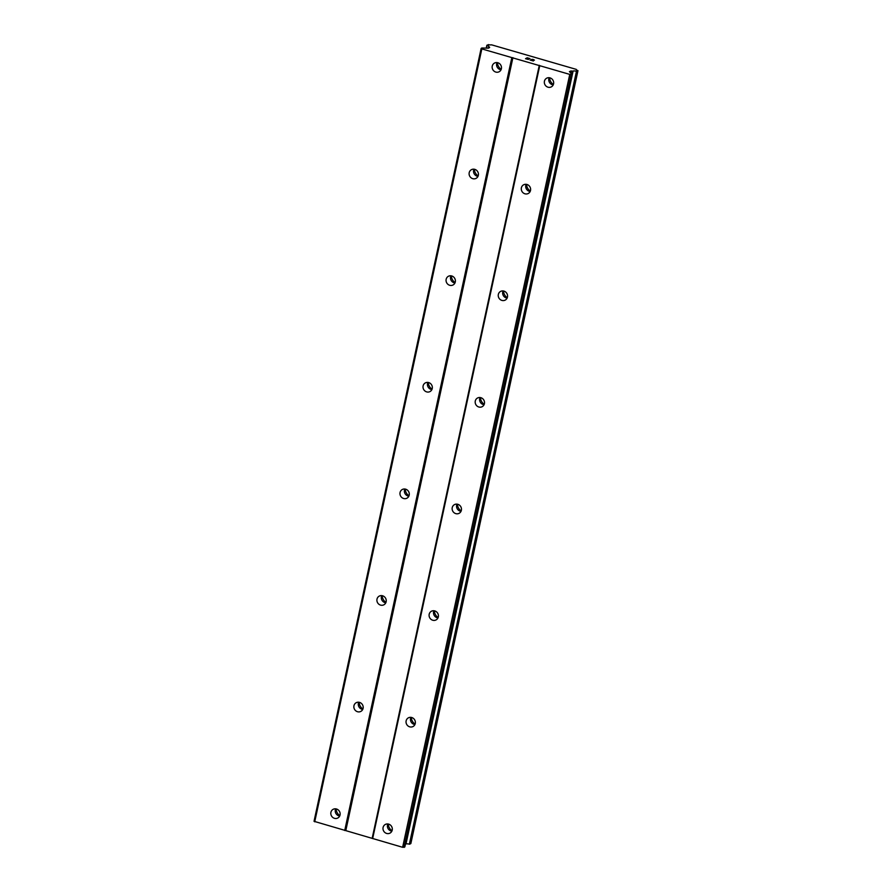 <?xml version="1.0" encoding="UTF-8"?>
<svg xmlns="http://www.w3.org/2000/svg" width="892" height="892" viewBox="0 0 892 892"><rect width="100%" height="100%" fill="white"/><g stroke="black" fill="none" stroke-linecap="round" stroke-linejoin="round"><path stroke-width="1.34" d="M383.092 827.464A4.928 4.594 60.8 0 1 390.384 825.033A4.928 4.594 60.8 0 1 390.06 833.083A4.928 4.594 60.8 0 1 383.092 827.464M391.867 831.143A4.928 4.594 60.8 0 1 387.853 823.963M406.139 720.859A4.928 4.594 60.8 0 1 413.431 718.417A4.928 4.594 60.8 0 1 413.108 726.478A4.928 4.594 60.8 0 1 406.139 720.859M414.914 724.527A4.928 4.594 60.8 0 1 410.911 717.358M429.186 614.253A4.928 4.594 60.8 0 1 436.478 611.812A4.928 4.594 60.8 0 1 436.155 619.873A4.928 4.594 60.8 0 1 429.186 614.253M437.972 617.922A4.928 4.594 60.8 0 1 433.958 610.752M452.233 507.648A4.928 4.594 60.8 0 1 459.536 505.207A4.928 4.594 60.8 0 1 459.202 513.268A4.928 4.594 60.8 0 1 452.233 507.648M461.019 511.317A4.928 4.594 60.8 0 1 457.005 504.147M475.28 401.032A4.928 4.594 60.8 0 1 482.583 398.601A4.928 4.594 60.8 0 1 482.249 406.652A4.928 4.594 60.8 0 1 475.28 401.032M484.066 404.712A4.928 4.594 60.8 0 1 480.052 397.531M498.338 294.427A4.928 4.594 60.8 0 1 505.63 291.996A4.928 4.594 60.8 0 1 505.307 300.047A4.928 4.594 60.8 0 1 498.338 294.427M507.113 298.106A4.928 4.594 60.8 0 1 503.099 290.926M521.385 187.822A4.928 4.594 60.8 0 1 528.677 185.38A4.928 4.594 60.8 0 1 528.354 193.441A4.928 4.594 60.8 0 1 521.385 187.822M530.16 191.49A4.928 4.594 60.8 0 1 526.157 184.321M544.432 81.217A4.928 4.594 60.8 0 1 551.724 78.775A4.928 4.594 60.8 0 1 551.401 86.836A4.928 4.594 60.8 0 1 544.432 81.217M553.218 84.885A4.928 4.594 60.8 0 1 549.204 77.716M330.91 812.344A4.928 4.594 60.8 0 1 338.213 809.903A4.928 4.594 60.8 0 1 337.878 817.964A4.928 4.594 60.8 0 1 330.91 812.344M339.696 816.013A4.928 4.594 60.8 0 1 335.682 808.843M353.957 705.728A4.928 4.594 60.8 0 1 361.26 703.297A4.928 4.594 60.8 0 1 360.925 711.359A4.928 4.594 60.8 0 1 353.957 705.728M362.743 709.408A4.928 4.594 60.8 0 1 358.729 702.238M377.004 599.123A4.928 4.594 60.8 0 1 384.307 596.692A4.928 4.594 60.8 0 1 383.984 604.743A4.928 4.594 60.8 0 1 377.004 599.123M385.79 602.802A4.928 4.594 60.8 0 1 381.776 595.622M400.062 492.518A4.928 4.594 60.8 0 1 407.354 490.076A4.928 4.594 60.8 0 1 407.031 498.137A4.928 4.594 60.8 0 1 400.062 492.518M408.837 496.186A4.928 4.594 60.8 0 1 404.823 489.017M423.109 385.913A4.928 4.594 60.8 0 1 430.401 383.471A4.928 4.594 60.8 0 1 430.078 391.532A4.928 4.594 60.8 0 1 423.109 385.913M431.884 389.581A4.928 4.594 60.8 0 1 427.881 382.412M446.156 279.308A4.928 4.594 60.8 0 1 453.459 276.866A4.928 4.594 60.8 0 1 453.125 284.927A4.928 4.594 60.8 0 1 446.156 279.308M454.942 282.976A4.928 4.594 60.8 0 1 450.928 275.806M469.203 172.691A4.928 4.594 60.8 0 1 476.506 170.26A4.928 4.594 60.8 0 1 476.172 178.311A4.928 4.594 60.8 0 1 469.203 172.691M477.989 176.371A4.928 4.594 60.8 0 1 473.975 169.19M492.25 66.086A4.928 4.594 60.8 0 1 499.553 63.655A4.928 4.594 60.8 0 1 499.23 71.706A4.928 4.594 60.8 0 1 492.25 66.086M501.036 69.766A4.928 4.594 60.8 0 1 497.022 62.585M392.045 830.72A7.738 7.225 60.8 0 1 388.299 824.041M415.092 724.114A7.738 7.225 60.8 0 1 411.357 717.424M438.139 617.509A7.738 7.225 60.8 0 1 434.404 610.819M461.186 510.893A7.738 7.225 60.8 0 1 457.451 504.214M484.245 404.288A7.738 7.225 60.8 0 1 480.498 397.609M507.292 297.683A7.738 7.225 60.8 0 1 503.556 291.004M530.339 191.078A7.738 7.225 60.8 0 1 526.603 184.388M553.386 84.472A7.738 7.225 60.8 0 1 549.65 77.782M339.863 815.589A7.738 7.225 60.8 0 1 336.128 808.91M362.91 708.984A7.738 7.225 60.8 0 1 359.175 702.305M385.968 602.379A7.738 7.225 60.8 0 1 382.222 595.7M409.015 495.774A7.738 7.225 60.8 0 1 405.28 489.084M432.062 389.168A7.738 7.225 60.8 0 1 428.327 382.478M455.11 282.552A7.738 7.225 60.8 0 1 451.374 275.873M478.168 175.947A7.738 7.225 60.8 0 1 474.421 169.268M501.215 69.342A7.738 7.225 60.8 0 1 497.468 62.663M529.982 58.604L527.172 57.79L529.993 58.604L526.726 58.314M528.086 58.705L525.957 58.749L528.454 59.463L525.957 58.749M528.454 59.463L525.522 58.705L527.172 57.79L525.533 58.705M531.52 59.396L534.096 60.076M532.323 59.351L532.881 59.441L532.323 59.351M532.881 59.441L533.817 59.708L532.881 59.452M534.442 60.165L530.796 60.143L533.338 60.968L529.993 59.998L533.951 60.154L530.038 60.009M533.438 60.912L530.796 60.143M488.337 48.201L488.693 46.562A3.323 0.825 -167.8 0 0 488.749 46.462A3.323 0.825 -167.8 0 0 487.077 45.336L488.348 44.611A3.323 0.825 -167.8 0 0 491.548 44.823L576.288 69.386A3.323 0.825 -167.8 0 0 576.243 69.476A3.323 0.825 -167.8 0 0 577.782 70.546L576.477 71.26A3.323 0.825 -167.8 0 0 573.11 71.026L569.419 71.616L571.962 73.98L569.754 74.393L481.836 48.904L481.145 48.402L481.847 48.012L488.47 48.146L489.652 47.421L488.693 46.551L488.348 48.201L488.704 46.596M577.971 70.669L410.844 843.598L577.971 70.669M481.145 48.402L314.029 821.309L402.638 847.3L404.801 846.731M405.492 843.91L406.005 843.921A3.323 0.825 -167.8 0 1 409.372 844.167L410.844 843.598M539.292 65.294L372.187 838.201M512.911 57.646L345.806 830.552M539.749 65.696L372.644 838.603M569.754 74.393L402.638 847.3M571.148 74.493L404.043 847.4M570.501 71.003L570.178 72.531M572.998 71.037L405.893 843.943M481.836 48.904L314.72 821.811M511.83 57.601L344.725 830.508M571.85 74.103L404.734 847.01M571.571 70.925L571.081 73.189M573.11 71.026L406.005 843.921M576.477 71.26L409.372 844.167M576.901 71.282L409.796 844.178M486.887 45.236L486.252 48.157L486.876 45.213M487.077 45.336L486.463 48.179M489.429 47.109L489.307 47.689M571.962 73.98L404.845 846.887"/></g></svg>
